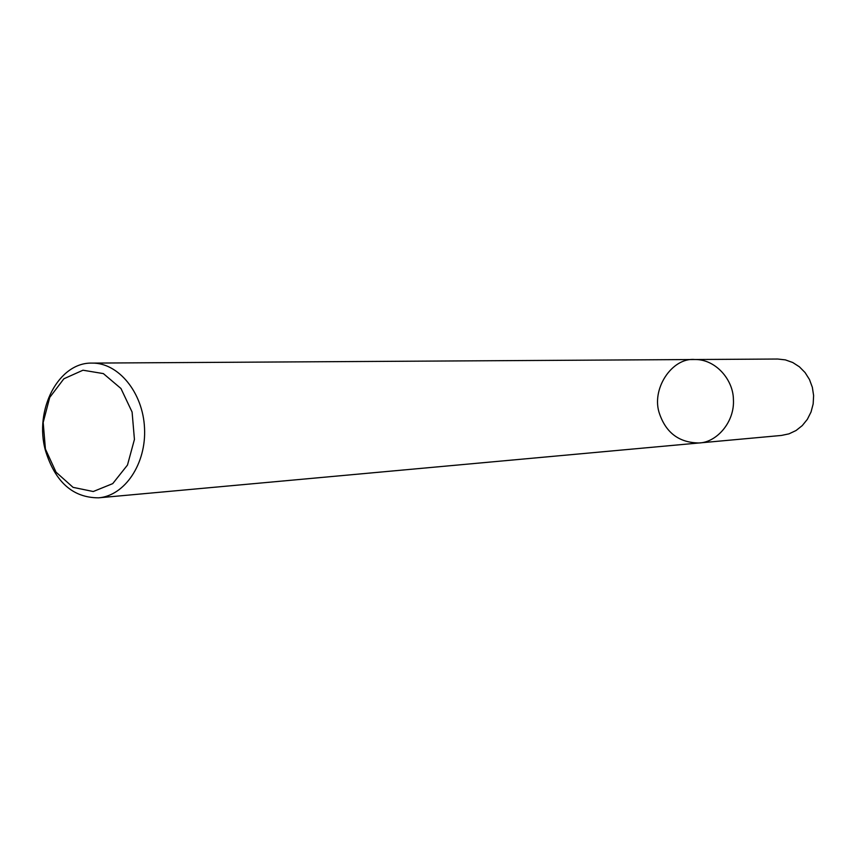 <?xml version="1.0" encoding="UTF-8"?>
<svg xmlns="http://www.w3.org/2000/svg" width="857" height="857" viewBox="0 0 857 857"><rect width="100%" height="100%" fill="white"/><g stroke="black" fill="none" stroke-linecap="round" stroke-linejoin="round"><path stroke-width="1.29" d="M45.517 450.761C33.873 409.839 58.576 362.125 92.031 363.1C118.373 362.618 142.958 392.495 144.522 428.061C146.429 463.616 124.865 495.753 98.609 497.831C72.941 497.799 55.244 482.116 45.517 450.761M45.421 449.057L43.182 422.458L49.727 397.434L63.879 378.773L82.979 370.213L103.365 373.598L120.955 388.5L132.096 412.046L134.431 439.437L127.479 465.051L112.728 483.627L93.263 491.522L73.059 487.354L56.037 472.175L45.421 449.057M92.042 363.1L695.027 359.522C715.595 359.244 733.238 379.651 733.41 399.469C734.845 422.083 716.613 442.437 699.076 442.973C679.483 442.748 666.35 433.149 659.676 414.199C650.549 389.764 671.824 357.133 695.027 359.522C715.595 359.244 733.238 379.651 733.41 399.469C734.845 422.083 716.613 442.437 699.076 442.973L98.587 497.831M695.027 359.522L777.728 359.029L785.387 359.886L792.736 362.511L799.399 366.807L805.066 372.549L809.458 379.49L812.35 387.289L813.614 395.57L813.164 403.936L811.043 411.981L807.358 419.319L802.27 425.597L796.057 430.514L788.997 433.846L781.445 435.442L699.076 442.973"/></g></svg>
